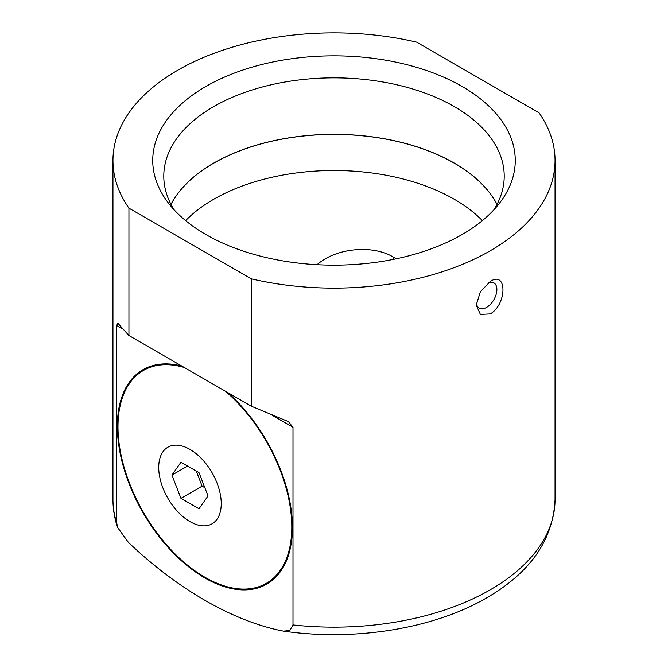 <?xml version="1.0" encoding="UTF-8"?>
<svg xmlns="http://www.w3.org/2000/svg" width="668" height="668" viewBox="0 0 668 668"><rect width="100%" height="100%" fill="white"/><g stroke="black" fill="none" stroke-linecap="round" stroke-linejoin="round"><path stroke-width="1" d="M476.351 303.113A14.587 8.425 120 0 0 479.265 308.14A14.587 8.425 120 0 0 486.555 307.414A14.587 8.425 120 0 0 496.09 294.563A14.587 8.425 120 0 0 493.852 282.873A14.587 8.425 120 0 0 488.283 282.764M490.312 281.428L480.375 291.707L476.242 305.117L480.375 314.419L490.312 313.918C507.171 304.04 507.154 270.348 490.312 281.428M184.368 367.534A122.904 70.958 -120 0 0 143.436 370.456A122.904 70.958 -120 0 0 117.986 426.718A122.904 70.958 -120 0 0 171.634 550.407A122.904 70.958 -120 0 0 266.34 583.339L267.901 582.438A122.904 70.958 -120 0 0 282.263 568.827M266.34 583.339A122.904 70.958 -120 0 0 291.799 527.077A122.904 70.958 -120 0 0 225.417 391.231M158.717 467.458A44.213 25.526 -120 0 0 189.979 521.608A44.213 25.526 -120 0 0 221.242 503.555A44.213 25.526 -120 0 0 189.979 449.405A44.213 25.526 -120 0 0 158.717 467.458M227.922 392.684A123.789 71.468 60 0 1 292.425 527.436A123.789 71.468 60 0 1 266.782 584.108A123.789 71.468 60 0 1 171.392 550.941A123.789 71.468 60 0 1 117.359 426.359A123.789 71.468 60 0 1 142.994 369.696A123.789 71.468 60 0 1 181.863 366.089M143.779 369.254A123.789 71.468 -120 0 0 129.074 384.067M497.009 204.416A170.215 98.271 0 0 0 213.643 163.209A170.215 98.271 0 0 0 170.991 204.416M482.363 220.624A170.215 98.271 0 0 0 213.643 199.306A170.215 98.271 0 0 0 185.637 220.624M205.827 86.498A181.262 104.651 0 0 0 168.528 203.222A181.262 104.651 0 0 0 462.172 234.501A181.262 104.651 0 0 0 499.472 203.222A181.262 104.651 0 0 0 436.788 74.307A181.262 104.651 0 0 0 205.827 86.498M493.953 209.735A170.215 98.271 0 0 0 504.215 176.127A170.215 98.271 0 0 0 399.138 85.337A170.215 98.271 0 0 0 213.643 106.646A170.215 98.271 0 0 0 163.785 176.127A170.215 98.271 0 0 0 174.047 209.735M117.543 527.369C114.495 518.251 112.959 508.966 112.95 499.522A221.05 127.621 0 0 0 116.783 523.194L117.543 527.369L128.423 542.424C177.245 588.859 232.138 620.664 281.353 630.717L283.508 631.126L289.82 630.5L292.993 624.931A221.05 127.621 0 0 0 490.312 589.769A221.05 127.621 0 0 0 555.05 499.522C553.213 539.744 530.409 572.526 486.646 597.86C433.774 628.788 354.825 641.414 283.508 631.126M497.025 204.375A170.215 98.271 0 0 0 213.643 163.134A170.215 98.271 0 0 0 170.975 204.375M416.54 42.109A221.05 127.621 0 0 0 177.688 70.257A221.05 127.621 0 0 0 112.95 160.504A221.05 127.621 0 0 0 128.932 208.157L251.46 278.89A221.05 127.621 0 0 0 490.312 250.742A221.05 127.621 0 0 0 555.05 160.504A221.05 127.621 0 0 0 539.068 112.842L416.54 42.109M251.46 278.89L251.46 406.269L288.426 421.617L292.993 427.253L292.993 624.931M116.783 523.194L116.783 325.516L117.693 323.053L128.932 335.536L128.932 208.157M316.974 264.687L318.369 263.584C337.632 247.594 373.571 244.864 393.394 257.155L396.216 258.792M251.46 406.269L128.932 335.536M247.377 588.967A123.789 71.468 -120 0 0 267.559 583.64M199.006 508.765L208.032 495.923L199.006 472.668L180.953 462.248L171.927 475.09L180.953 498.345L199.006 508.765M163.969 363.926A122.904 70.958 -120 0 0 144.998 369.554L143.436 370.456M204.834 487.698L202.12 486.129L196.283 471.099M202.12 486.129L180.953 498.345M187.558 466.064L171.927 475.09M393.394 257.155L393.394 259.376M318.369 263.584L318.369 264.762M292.993 427.253L270.406 414.21M122.294 328.698L116.783 325.516M555.05 499.522L555.05 160.504M112.95 499.522L112.95 160.504M288.426 421.617L287.991 421.366"/></g></svg>
